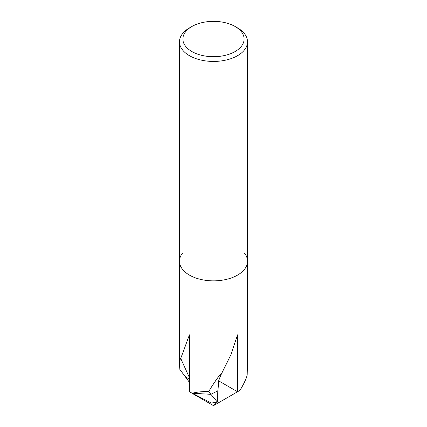 <?xml version="1.0" encoding="UTF-8"?>
<svg xmlns="http://www.w3.org/2000/svg" width="427" height="427" viewBox="0 0 427 427"><rect width="100%" height="100%" fill="white"/><g stroke="black" fill="none" stroke-linecap="round" stroke-linejoin="round"><path stroke-width="0.64" d="M221.48 373.678L219.152 379.283C218.464 380.964 218.058 384.209 217.925 389.008A44.221 25.529 180 0 1 217.813 390.865L210.885 394.318L192.305 393.235C197.13 391.959 202.574 391.426 208.643 391.639C212.475 385.202 216.286 379.539 220.086 374.66L221.592 373.593L230.916 354.752L237.551 334.843L237.551 391.767A34.016 19.637 180 0 0 240.107 390.113C243.902 383.857 246.256 378.824 247.169 375.007L247.516 364.236L247.516 261.223A34.016 19.637 180 0 1 237.551 275.111A34.016 19.637 180 0 0 244.554 253.206A34.016 19.637 180 0 1 247.516 261.223A34.016 19.637 180 0 1 237.551 275.111A34.016 19.637 180 0 1 200.482 279.365A34.016 19.637 180 0 1 179.484 261.223A34.016 19.637 180 0 1 182.446 253.206M189.444 382.32L185.014 376.368L189.444 379.32L185.014 376.368L179.831 369.398L179.484 364.236L180.125 359.192L180.461 359.192L189.444 334.837L189.444 391.762L213.5 405.65L217.535 401.962L211.381 403.067L192.305 393.235A34.016 19.637 180 0 1 189.444 391.762A34.016 19.637 180 0 0 192.305 393.235L210.885 394.318L217.813 390.86L217.535 401.962M240.107 390.113A34.016 19.637 180 0 1 237.556 391.762A34.016 19.637 180 0 1 237.551 391.767L218.715 380.889M235.149 26.527L237.556 27.915A34.016 19.637 180 0 1 247.516 41.803A34.016 19.637 180 0 1 237.551 55.691A34.016 19.637 180 0 1 200.482 59.945A34.016 19.637 180 0 1 179.484 41.803A34.016 19.637 180 0 1 189.444 27.915A34.016 19.637 180 0 1 189.449 27.915L191.851 26.527A30.616 17.678 180 0 1 235.149 26.527A30.616 17.678 180 0 1 235.149 51.523A30.616 17.678 180 0 1 191.851 51.523A30.616 17.678 180 0 1 191.851 26.527L189.444 27.915M237.551 275.111A34.016 19.637 180 0 1 200.482 279.365A34.016 19.637 180 0 1 179.484 261.223L179.484 41.803M180.461 359.192L180.925 358.899L189.444 377.708M208.643 391.639L217.274 401.951M219.152 379.283L217.813 390.865A44.221 25.529 0 0 0 217.93 389.013A44.221 25.529 0 0 0 217.93 388.735M237.551 391.762L213.5 405.65L237.556 391.762A34.016 19.637 180 0 1 237.551 391.762M179.484 364.236L179.484 261.223M247.516 261.223L247.516 41.803M217.93 394.436L217.93 389.013"/></g></svg>
